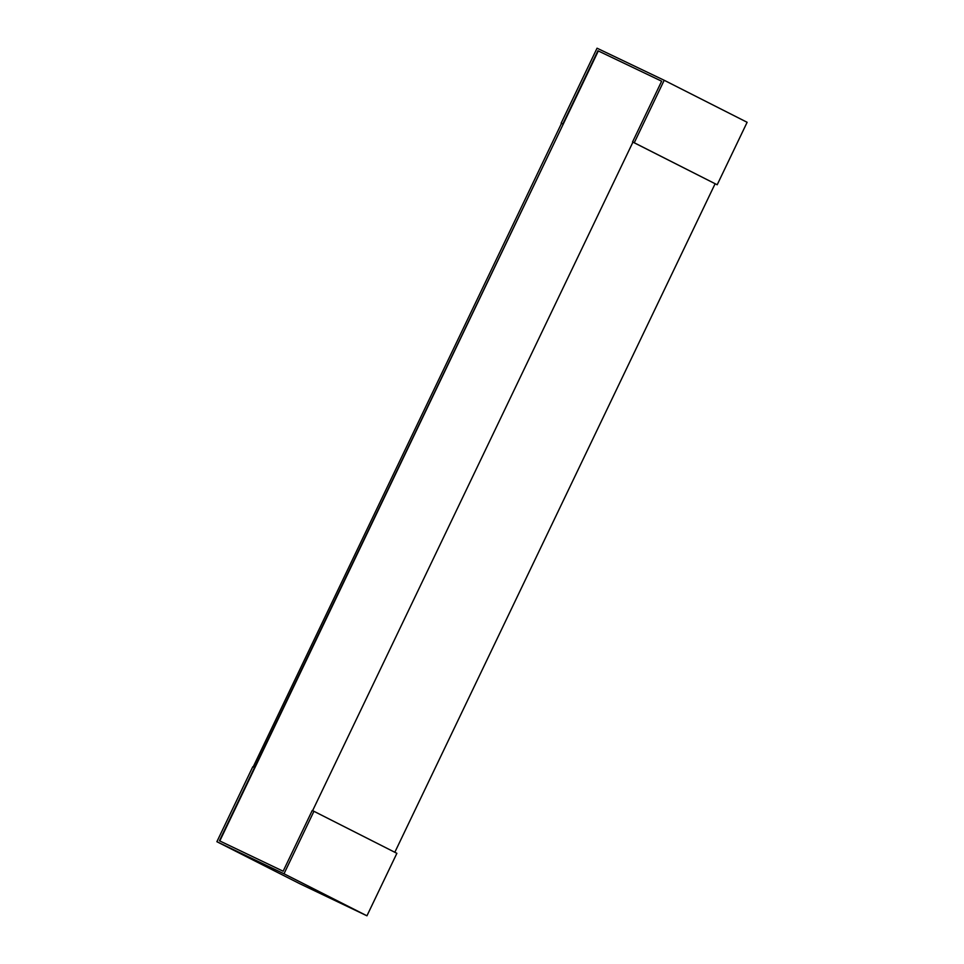 <?xml version="1.0" encoding="UTF-8"?>
<svg xmlns="http://www.w3.org/2000/svg" width="964" height="964" viewBox="0 0 964 964"><rect width="100%" height="100%" fill="white"/><g stroke="black" fill="none" stroke-linecap="round" stroke-linejoin="round"><path stroke-width="1.45" d="M661.641 81.205L632.553 141.937L634.252 142.756L664.196 80.277L597.053 48.2L561.132 123.175L562.843 123.995L597.921 50.767L661.641 81.205L598.307 50.959L219.804 840.957M312.613 810.664L632.926 142.13M715.107 183.775L394.818 852.272M216.876 841.705L284.006 873.782L313.939 811.302L312.24 810.483L283.139 871.215L219.418 840.777L254.508 767.549L252.797 766.729L216.876 841.705L299.804 883.723L366.947 915.8L284.006 873.782M313.939 811.302L396.879 853.321L366.947 915.8M254.508 767.549L563.217 124.187L561.506 123.368L253.171 766.91M634.252 142.756L717.192 184.775L747.124 122.295L664.196 80.277M632.553 141.937L717.192 184.775"/></g></svg>

